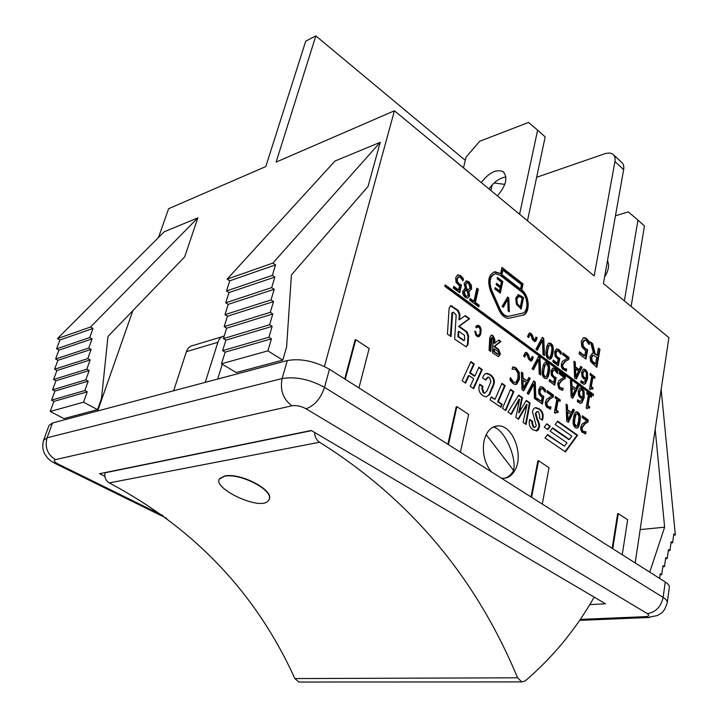 <?xml version="1.0" encoding="UTF-8"?>
<svg xmlns="http://www.w3.org/2000/svg" width="718" height="718" viewBox="0 0 718 718"><rect width="100%" height="100%" fill="white"/><g stroke="black" fill="none" stroke-linecap="round" stroke-linejoin="round"><path stroke-width="1.08" d="M631.131 306.46L644.468 225.955L637.961 220.121L624.355 300.851M608.128 262.366L607.195 262.294M607.473 260.733C609.528 265.283 608.568 270.677 604.601 276.924M615.452 215.795L628.295 211.9L637.961 220.121M527.479 220.767L545.168 136.887L537.629 130.129L519.581 214.242M505.912 177.005C499.746 177.867 494.101 181.842 488.967 188.942M481.284 182.587C488.859 172.76 496.03 169.053 502.797 171.476C508.191 176.996 506.387 185.136 497.394 195.897M463.478 167.868L466.054 157.179L479.651 141.293L528.529 122.437L537.629 130.129M105.106 472.579L105.052 472.776C104.263 477.273 105.672 480.647 109.289 482.9C194.327 528.053 256.191 593.274 294.865 678.564L298.859 682.028L300.402 682.028M594.172 597.098C575.872 629.327 552.86 657.284 525.145 680.969L521.744 681.912L517.588 677.81C475.711 577.173 409.709 498.651 319.582 442.243C316.459 440.143 314.789 436.867 314.565 432.433M224.492 476.267L219.394 479.014C212.465 488.608 262.582 512.329 268.756 500.006C275.353 490.968 240.234 472.597 224.492 476.267M219.69 478.574L224.68 476.007C240.422 472.327 275.532 490.708 268.936 499.746L268.765 500.006M493.14 427.057C503.605 428.386 516.852 456.504 513.612 470.47L486.158 434.614M513.612 470.47C511.243 474.795 508.111 477.389 504.215 478.269M465.291 160.347L315.848 35.9L276.116 162.097L394.424 110.778L594.181 275.909L614.931 161.55L623.646 169.619L603.425 283.556L668.907 337.684L635.17 562.921M579.579 620.37L647.555 617.552L657.589 615.488L661.52 613.001C663.611 611.655 665.523 608.191 667.255 602.617L669.355 587.288C669.544 585.628 668.18 583.86 665.254 581.975L329.454 369.258C314.798 361.127 300.743 358.219 287.299 360.553L52.504 422.983L49.039 425.415L43.645 440.161C42.2 445.052 42.568 449.683 44.731 454.063L47.675 458.075C49.452 460.067 52.297 462.042 56.21 463.999L58.023 463.963C54.137 461.871 53.285 460.426 55.457 459.628L291.921 405.787C296.399 405.14 301.093 406.128 306.012 408.739L647.295 613.612C655.678 612.292 660.955 606.889 663.118 597.412L324.527 387.37C320.659 398.669 314.493 405.796 306.012 408.739M655.193 429.256L664.626 527.2L649.745 572.147M664.626 527.2L640.169 529.588M659.591 578.385L660.246 573.736L661.736 574.687L660.093 574.795M661.736 574.687L663.001 565.631L664.491 566.592L662.858 566.708M664.491 566.592L665.739 557.608L667.21 558.568L665.586 558.694M667.21 558.568L668.458 549.638L669.921 550.607L668.305 550.742M669.921 550.607L671.15 541.74L672.604 542.709L670.998 542.853M672.604 542.709L673.816 533.905L675.351 534.946L661.161 389.425M673.655 535.098L675.351 534.946M222.347 336.652L193.474 345.367C190.082 345.879 187.712 347.988 186.393 351.676L217.886 342.289C219.071 338.833 221.18 336.724 224.231 335.979M173.648 390.771L186.393 351.676M217.886 342.289L205.24 382.371M222.275 364.232L217.662 379.068M394.424 110.778L324.419 366.476M315.848 35.9L305.715 41.186L265.804 166.567L168.604 208.723L158.507 237.505M132.848 310.661L97.666 410.974M275.55 264.87L229.742 280.828L227.13 279.131L334.956 161.056L380.226 142.308L368.047 186.42L291.409 274.94L286.608 346.938L282.784 360.122L267.886 350.869L271.449 338.842L268.909 337.245L272.14 326.367L269.609 324.751L272.831 313.945L270.3 312.312L273.513 301.587L270.991 299.936L274.195 289.282L271.682 287.622L274.877 277.049L272.364 275.371L275.55 264.87L272.903 263.084L380.226 142.308M90.54 327.004L57.458 338.609L164.216 231.788L197.881 217.841L184.688 256.838L107.987 336.473L101.525 398.266L97.54 409.637L83.539 402.188L87.237 391.822L84.859 390.538L88.215 381.15L85.837 379.849L89.185 370.515L86.815 369.205L90.154 359.933L87.784 358.614L91.114 349.388L88.754 348.059L92.075 338.887L89.714 337.55L93.026 328.44L90.54 327.004L197.881 217.841M229.742 280.828L226.511 290.987L228.979 292.576L225.739 302.808L228.225 304.378L224.967 314.681L227.453 316.243L224.187 326.609L226.691 328.153L223.415 338.6L225.919 340.135L222.625 350.644L225.138 352.161L221.521 363.775L236.24 372.561L282.784 360.122M97.54 409.637L63.983 418.603L50.206 411.468L83.539 402.188M87.237 391.822L53.904 401.407L50.206 411.468M84.859 390.538L51.552 400.177L53.904 401.407M88.215 381.15L54.909 391.068L51.552 400.177M85.837 379.849L52.567 389.82L54.909 391.068M89.185 370.515L55.923 380.764L52.567 389.82M86.815 369.205L53.581 379.508L55.923 380.764M90.154 359.933L56.919 370.506L53.581 379.508M87.784 358.614L54.595 369.24L56.919 370.506M91.114 349.388L57.925 360.283L54.595 369.24M88.754 348.059L55.591 359.009L57.925 360.283M92.075 338.887L58.912 350.106L55.591 359.009M89.714 337.55L56.596 348.822L58.912 350.106M93.026 328.44L59.908 339.973L56.596 348.822M57.458 338.609L59.908 339.973M227.13 279.131L272.903 263.084M272.364 275.371L226.511 290.987M274.877 277.049L228.979 292.576M271.682 287.622L225.739 302.808M274.195 289.282L228.225 304.378M270.991 299.936L224.967 314.681M273.513 301.587L227.453 316.243M270.3 312.312L224.187 326.609M272.831 313.945L226.691 328.153M269.609 324.751L223.415 338.6M272.14 326.367L225.919 340.135M268.909 337.245L222.625 350.644M271.449 338.842L225.138 352.161M267.886 350.869L221.521 363.775M460.409 452.214L468.621 414.412L456.881 406.639L448.436 444.63M447.879 444.271L456.217 406.765L456.881 406.639M622.246 554.727L627.649 519.778L618.306 513.594L612.75 548.714M612.158 548.337L617.651 513.666L618.306 513.594M542.287 504.081L549.028 467.687L538.536 460.741L531.607 497.314M531.024 496.946L537.872 460.839L538.536 460.741M358.937 387.944L369.16 348.517L355.778 339.65L345.277 379.284M344.748 378.951L355.123 339.82L355.778 339.65M491.247 471.753C484.524 462.895 482.119 452.636 484.022 440.978C486.445 431.231 491.22 426.187 498.355 425.864C512.894 425.218 523.952 455.041 514.941 470.272C511.88 475.747 507.779 478.421 502.627 478.287L501.335 478.143M522.605 315.22L508.865 318.262C504.942 318.245 501.667 315.543 499.064 310.167L490.502 290.907C487.136 280.541 488.662 274.15 495.097 271.745L500.59 273.612L501.936 267.428L523.036 283.888L521.762 290.009C529.812 295.574 530.467 314.026 522.605 315.22M581.777 346.794L581.284 341.418L583.178 337.909L584.192 337.595L586.561 338.51L589.613 342.046L589.155 344.604L586.148 340.574L584.811 340.054L582.989 342.737L583.222 345.905L585.116 348.311L587.656 349.765L585.978 359.135L579.094 353.902L579.489 351.757L584.748 355.769L585.619 350.914L581.777 346.794M475.756 326.789L476.555 325.766L478.421 325.308L479.884 326.376L481.06 329.024L480.692 334.373L478.484 336.823L476.115 335.746L474.751 331.33L475.621 331.303L476.555 334.696L478.188 335.486L479.893 333.583L480.198 329.212L478.341 326.609L476.375 327.893L475.756 326.789M533.447 369.77L532.029 368.747L538.518 356.666L539.999 357.752L540.699 375.029L539.218 373.952L538.733 359.655L533.447 369.77M551.37 375.415L550.993 371.125L552.564 368.289L555.319 368.693L557.805 371.457L557.41 373.513L554.978 370.353L553.928 369.967L552.375 372.157L552.555 374.679L554.09 376.564L556.154 377.677L554.736 385.198L549.153 381.15L549.476 379.427L553.757 382.532L554.493 378.637L551.37 375.415M577.353 385.27L578.672 386.239L572.749 398.257L571.133 397.081L570.433 380.172L571.824 381.195L571.977 385.88L575.737 388.635L577.353 385.27M586.705 393.814L586.965 392.351L591.659 395.806L591.399 397.26L589.658 395.977L587.979 405.589L589.729 406.864L589.496 408.183L588.078 407.528L587.153 408.739L586.148 408.012L588.419 395.071L586.705 393.814M528.843 377.417L530.252 378.44L523.709 390.888L521.959 389.659L521.376 372.077L522.875 373.145L523 378.018L527.048 380.908L528.843 377.417M538.976 394.155L538.608 389.793L540.214 386.876L543.041 387.244L545.581 390.018L545.177 392.118L542.682 388.941L541.641 388.564L540.017 390.816L540.196 393.383L541.758 395.286L543.876 396.381L542.404 404.063L536.687 400.034L537.028 398.275L541.399 401.362L542.171 397.386L538.976 394.155M555.059 397.925L555.346 396.417L560.282 399.962L560.004 401.461L558.173 400.15L556.324 410.05L558.164 411.36L557.913 412.715L556.423 412.051L555.427 413.299L554.377 412.554L556.863 399.217L555.059 397.925M575.342 427.614C573.206 426.097 572.605 422.803 573.547 417.732C574.265 413.739 575.306 411.764 576.671 411.818L578.062 412.356C580.189 413.855 580.79 417.14 579.857 422.202C579.148 426.241 578.107 428.215 576.716 428.152L575.342 427.614M474.921 375.963L478.888 367.203L482.236 369.555L473.683 388.689L470.245 386.347L473.656 378.772L469.016 375.568L465.569 383.152L462.105 380.791L470.873 361.603L474.275 363.981L470.272 372.75L474.921 375.963L474.266 376.106L469.617 372.893L473.62 364.134L470.658 362.06M494.989 399.352L501.954 383.34L505.221 385.62L498.292 401.622L502.205 404.297L500.931 407.277L490.026 399.845L491.363 396.866L494.989 399.352L491.157 397.314M521.474 408.479L526.357 400.402L530.055 402.995L526.097 424.455L523.054 422.372L527.138 404.413L518.522 419.285L515.82 417.445L519.59 399.172L511.342 414.385L507.967 412.087L518.755 395.088L522.471 397.691L519.302 412.572L521.474 408.479M456.011 282.291L455.661 277.785L457.519 274.949L460.687 275.613L463.487 278.71L463.002 280.828L460.256 277.319L458.865 276.825L457.231 278.97L457.384 281.627L459.107 283.727L461.468 285.055L459.682 292.791L453.327 288.089L453.749 286.32L458.605 289.928L459.529 285.917L456.011 282.291M476.851 288.142L478.341 289.264L475.406 302.377L479.184 305.177L478.789 306.945L469.707 300.214L470.102 298.446L473.907 301.264L476.851 288.142M537.297 350.267L535.888 349.226L542.305 337.379L543.768 338.483L544.477 355.581L543.014 354.495L542.521 340.341L537.297 350.267M555.041 356.146L554.664 351.892L556.217 349.11L558.945 349.558L561.404 352.332L561.027 354.36L558.604 351.192L557.536 350.797L556.037 352.933L556.217 355.428L557.733 357.322L559.78 358.453L558.38 365.875L552.851 361.782L553.174 360.077L557.41 363.218L558.128 359.377L555.041 356.146M580.772 366.315L582.074 367.302L576.222 379.086L574.615 377.901L573.915 361.163L575.289 362.195L575.45 366.835L579.175 369.626L580.772 366.315M590.043 374.922L590.295 373.486L594.944 376.977L594.692 378.413L592.96 377.121L591.3 386.598L593.041 387.891L592.808 389.183L591.381 388.519L590.492 389.703L589.496 388.968L591.74 376.196L590.043 374.922M557.653 421.197L577.631 435.189L565.461 451.909L545.025 437.971L547.574 434.578L564.474 446.165L566.942 442.8L550.114 431.204L552.645 427.847L569.392 439.452L571.824 436.131L555.149 424.517L557.653 421.197M489.057 350.303L489.739 337.55L491.48 335.091L493.248 335.898L494.899 339.847L494.729 343.177L498.893 340.009L500.967 341.517L494.567 346.408L498.732 349.415L500.329 354.18L498.561 356.666L492.476 352.753L493.185 339.138L491.902 337.639L490.771 351.533L489.057 350.303M546.775 423.782L550.302 426.232L547.762 429.579L544.217 427.138L546.775 423.782M593.535 394.406L593.292 395.824L444.819 286.347L445.178 284.831L593.535 394.406L592.889 394.523L445.043 285.396M451.057 336.616L447.44 334.058L449.127 308.094L450.922 305.644L458.228 310.409L459.942 314.475L459.619 319.645L465.318 315.57L469.644 318.72L459.206 326.25L466.915 331.788L468.621 335.836L468.1 344.362L466.251 346.884L454.656 339.156L456.19 314.978L453.372 312.231L452.591 312.734L451.057 336.616M582.029 376.591L581.625 372.175L583.178 369.294L585.565 369.591L587.459 372.462L587.593 378.485L585.484 383.645L583.887 384.327L580.727 382.497L581.059 380.657L583.599 382.506L585.942 379.337L583.752 378.826L582.029 376.591M562.625 354.557L562.939 352.906L569.042 357.501L568.674 359.521L565.64 361.163L562.724 364.816L562.876 366.988L563.989 368.478L566.673 369.043L566.287 371.098L562.526 369.07L561.44 366.907L561.261 364.421L562.4 361.414L567.498 358.219L562.625 354.557M548.184 358.668C545.985 357.026 545.384 353.705 546.389 348.715C547.116 344.936 548.148 343.042 549.467 343.016L551.083 343.635C553.273 345.259 553.874 348.562 552.887 353.543C552.16 357.358 551.128 359.278 549.782 359.278L548.184 358.668M528.735 337.568L527.55 336.697L528.843 333.538L529.956 332.901L532.173 334.812L534.004 339.695L535.17 339.39L535.969 337.038L537.136 337.909L535.87 341.05L534.775 341.678L532.532 339.767L530.719 334.902L529.543 335.189L528.735 337.568M464.169 283.475L466.538 280.944L468.908 281.77L471.34 285.091L471.591 288.986L468.782 291.454L469.68 295.987L467.58 298.185L465.345 297.387C463.2 295.61 462.347 293.483 462.778 291.014L465.345 288.717L464.169 283.475M542.934 418.055L542.386 420.218L539.442 418.172L539.837 416.637L538.688 411.917L537.486 411.459L535.879 413.308L537.405 419.007C539.272 422.731 539.927 425.469 539.353 427.219L538.392 429.786L537.073 430.854L533.115 429.849C529.974 427.632 528.717 424.715 529.363 421.098L529.767 419.438L532.783 421.511L532.424 422.956L533.806 426.968L534.874 427.372L536.265 425.873L532.487 411.845C533.043 409.08 534.246 407.68 536.095 407.644L539.371 408.928C542.467 411.118 543.652 414.16 542.934 418.055L542.278 418.172C542.996 414.286 541.812 411.243 538.715 409.054L535.206 407.779M502.456 408.318L510.552 389.353L513.846 391.66L505.804 410.606L502.456 408.318M489.488 377.506L488.312 377.094L485.772 380.073L482.586 377.865C483.708 374.895 485.171 373.387 486.957 373.342L490.152 374.527C493.589 376.941 494.908 380.064 494.119 383.906L489.613 394.595L486.14 396.883L483.178 395.78C479.534 393.428 478.224 390.116 479.256 385.871L479.741 384.193L483.008 386.446L482.523 388.303L483.788 392.665L484.874 393.06L487.136 390.628L490.941 381.527L489.488 377.506M581.993 417.418L582.289 415.731L588.284 420.03L587.925 422.094L584.973 423.916L582.119 427.757L582.28 429.938L583.375 431.383L586.005 431.805L585.637 433.896L581.948 432.056L580.88 429.938L580.691 427.443L581.795 424.347L586.777 420.847L581.993 417.418M573.054 409.116L574.382 410.068L568.378 422.372L566.744 421.215L566.053 404.099L567.453 405.105L567.615 409.852L571.411 412.563L573.054 409.116M546.838 392.27L547.161 390.556L553.47 395.079L553.084 397.171L549.943 398.966L546.901 402.825L547.053 405.051L548.202 406.55L550.975 407.043L550.58 409.17L546.694 407.214L545.572 405.024L545.393 402.475L546.577 399.334L551.873 395.869L546.838 392.27M528.601 394.335L527.165 393.32L533.743 380.935L535.242 382.012L535.942 399.504L534.443 398.454L533.968 383.968L528.601 394.335M514.232 367.149L516.242 368.083L519.293 372.516L519.464 379.266L516.96 384.058L515.434 384.543L513.038 383.672L509.951 380.037L510.444 377.605L513.397 381.958L514.932 382.488L516.098 382.093L517.974 378.215L517.911 372.965L515.874 369.797L513.684 369.043L512.14 369.357L512.625 366.97L514.232 367.149L512.589 367.149M578.609 395.636L578.214 391.175L579.776 388.241L582.199 388.492L584.102 391.373L584.228 397.458L582.101 402.699L580.413 403.426L577.299 401.631L577.631 399.764L580.153 401.586L582.558 398.346L580.35 397.862L578.609 395.636M559.035 373.692L559.349 372.014L565.515 376.555L565.138 378.601L562.077 380.316L559.125 384.058L559.277 386.248L560.399 387.738L563.109 388.267L562.724 390.341L559.986 389.353L558.64 387.98L557.653 383.681L558.801 380.63L563.953 377.309L559.035 373.692M544.441 378.081C542.225 376.465 541.614 373.118 542.637 368.047C543.382 364.179 544.432 362.24 545.797 362.24L547.385 362.841C549.593 364.448 550.194 367.778 549.189 372.83C548.453 376.744 547.385 378.7 546.003 378.682L544.441 378.081M524.804 357.088L523.61 356.218L524.921 353.005L526.07 352.341L528.277 354.234L530.126 359.144L531.311 358.82L532.119 356.424L533.294 357.286L532.02 360.481L530.871 361.136L528.645 359.242L526.815 354.36L525.63 354.665L524.804 357.088M593.481 353.229L590.492 341.992L592.619 343.644L595.231 353.812L597.107 355.248L598.354 348.095L599.979 349.352L596.829 367.392L590.681 361.621L589.981 356.577L592.772 353.166L593.481 353.229L592.036 353.31M591.444 360.84L593.292 362.949L595.563 364.053L596.748 357.25L593.427 355.239L592.296 355.518L591.085 357.833L591.444 360.84L592.081 360.705L595.563 364.053M593.059 355.32L592.296 355.518M592.933 355.383L591.731 357.699L592.081 360.705M596.281 366.97L599.333 349.486L598.256 348.652M599.979 349.352L599.333 349.486M597.107 355.248L594.594 353.947L591.982 343.787L590.708 342.8M595.231 353.812L594.594 353.947M592.619 343.644L591.982 343.787M525.63 354.665L526.106 354.207M524.284 356.702L524.975 354.809M530.764 361.136L532.639 357.429L531.984 356.945M533.294 357.286L532.639 357.429M530.162 359.44L528.735 358.049L527.631 354.378L525.558 352.493M528.906 356.119L528.26 356.263M528.277 354.234L527.631 354.378M545.949 364.197L544.612 365.031L542.898 373.97L544.109 376.582L545.231 376.851M544.038 369.079L543.544 373.827L544.756 376.447L545.59 376.779L546.586 376.017L547.798 371.816L548.301 367.158L547.071 364.466L546.227 364.134L545.267 364.888L544.038 369.079M545.958 378.682C547.044 378.224 547.906 376.313 548.543 372.965C549.548 367.912 548.947 364.582 546.73 362.985L545.204 362.375M562.113 390.269L562.454 388.393L559.753 387.864L558.631 386.374L558.469 384.184L561.431 380.45L564.492 378.736L564.869 376.681L559.25 372.552M563.109 388.267L562.454 388.393M561.907 388.303L561.261 388.438M565.138 378.601L564.492 378.736M565.515 376.555L564.869 376.681M579.776 395.062L580.934 396.48L582.81 396.955L582.971 391.759L581.903 390.053L581.068 389.739L579.552 392.073L579.776 395.062L579.121 395.187L580.288 396.605L582.172 397.036M582.81 396.955L582.163 397.081M580.745 389.802L578.905 392.199L579.121 395.187M580.018 401.613L577.487 400.545M580.512 403.426L581.454 402.825L583.581 397.575L583.456 391.498L581.553 388.618L580.108 388.07L580.736 387.944M584.102 391.373L583.456 391.498M515.623 384.534L518.809 379.409L518.638 372.66L515.587 368.226L513.585 367.293M512.14 369.357L512.805 369.205M514.968 382.488L512.742 382.102L510.229 378.646M528.17 394.029L533.312 384.103L533.968 383.968M535.26 399.029L534.596 382.147L533.51 381.375M535.242 382.012L534.596 382.147M549.961 409.098L550.32 407.169L547.547 406.675L546.407 405.176L546.245 402.951L549.288 399.091L552.429 397.296L552.824 395.205L547.062 391.086M550.975 407.043L550.32 407.169M549.746 407.106L549.099 407.232M553.084 397.171L552.429 397.296M553.47 395.079L552.824 395.205M567.956 419.806L570.747 413.963L567.023 411.89L567.31 419.922L567.956 419.806L567.669 411.773M574.382 410.068L572.847 409.547M571.411 412.563L566.96 409.969L566.807 405.221L566.08 404.701M567.615 409.852L566.96 409.969M567.453 405.105L566.807 405.221M567.938 422.058L573.736 410.184M585.017 433.834L585.314 431.886M586.005 431.805L585.35 431.913M584.847 431.895L582.729 431.491L581.634 430.046L581.472 427.865L584.317 424.033L587.279 422.202L587.638 420.147L582.199 416.252M585.143 431.904L584.192 432.003M587.925 422.094L587.279 422.202M588.284 420.03L587.638 420.147M485.305 379.75L487.8 377.201M484.659 393.105L483.133 392.8L481.868 388.447L482.352 386.589L479.588 384.686M483.008 386.446L482.352 386.589M486.373 396.874L488.958 394.729L493.463 384.049C494.253 380.208 492.934 377.076 489.496 374.661L486.041 373.504M492.97 387.514L492.306 387.648M505.337 410.283L513.19 391.795L510.363 389.811M513.846 391.66L513.19 391.795M541.875 419.868L542.278 418.172M534.659 427.407L533.151 427.084L531.769 423.073L532.128 421.637L529.633 419.922M532.783 421.511L532.128 421.637M536.274 431.015L538.697 427.336C539.272 425.586 538.617 422.848 536.75 419.124L535.224 413.424L537.019 411.549M537.405 419.007L536.75 419.124M537.324 418.836L536.669 418.953M465.47 290.144L463.64 292.289L465.049 296.085L466.709 296.435M465.695 295.906L466.96 296.363L468.1 295.08L467.508 292.091L466.108 289.955L464.286 292.109L465.695 295.906L465.049 296.085M466.538 288.026L468.001 290.207L470.021 287.99L468.549 283.242L467.194 282.748L465.794 284.463L466.538 288.026L465.901 288.205L467.355 290.386L468.019 290.207L467.355 290.386M466.781 282.865L465.147 284.642L465.901 288.205M469.401 291.382L470.945 289.174L470.694 285.279L468.262 281.959L465.803 281.142M465.327 288.78L464.232 288.968M467.633 298.185L469.034 296.166L468.136 291.634L468.8 291.391M468.782 291.454L468.136 291.634M529.543 335.189L530.01 334.75M528.215 337.191L528.897 335.342M534.668 341.678L536.49 338.061L535.843 337.577M537.136 337.909L536.49 338.061M534.048 340L532.621 338.609L531.526 334.965L529.444 333.053M532.792 336.679L532.146 336.832M532.173 334.812L531.526 334.965M549.647 344.963L548.346 345.771L546.649 354.584L547.852 357.196L548.983 357.474M547.771 349.747L547.295 354.441L548.498 357.052L549.351 357.385L550.311 356.658L551.505 352.52L551.998 347.925L550.778 345.232L549.925 344.9L548.992 345.627L547.771 349.747M549.728 359.287L552.241 353.687C553.228 348.706 552.627 345.403 550.437 343.787L548.893 343.159M565.685 371.009L566.026 369.178L563.343 368.612L562.23 367.122L562.077 364.95L564.994 361.307L568.028 359.655L568.405 357.636L562.831 353.453M566.673 369.043L566.026 369.178M566.502 369.007L565.955 369.124M565.488 369.07L564.842 369.205M568.674 359.521L568.028 359.655M569.042 357.501L568.405 357.636M583.169 376.053L584.326 377.471L586.184 377.964L586.346 372.83L585.287 371.125L584.425 370.802L582.953 373.082L583.169 376.053L582.531 376.178L583.68 377.596L585.547 378.063M586.184 377.964L585.538 378.099M584.111 370.865L582.316 373.216L582.531 376.178M583.456 382.532L580.916 381.446M583.967 384.327L584.838 383.771L586.947 378.619L586.812 372.597L584.928 369.725L583.447 369.16L584.066 369.025M587.459 372.462L586.812 372.597M458.883 331.384L458.56 336.527L463.927 340.341L464.699 339.811L464.474 335.378L458.883 331.384L458.228 331.554L457.904 336.697L463.72 340.565M458.56 336.527L457.904 336.697M450.437 336.177L451.945 312.913L452.905 312.159M466.206 346.884L467.454 344.523L467.965 335.997L466.269 331.949L458.551 326.421L468.998 318.891L464.869 315.884M459.206 326.25L458.551 326.421M469.644 318.72L468.998 318.891M459.619 319.645L458.964 319.815L459.287 314.646L457.581 310.58L450.321 305.814M592.736 395.421L592.889 394.523M550.302 426.232L546.488 424.159M547.385 429.328L549.647 426.339M494.433 348.921L494.307 351.443L497.888 354.019L498.624 353.489L498.247 351.667L494.433 348.921L493.787 349.074L493.652 351.596L497.655 354.234M494.307 351.443L493.652 351.596M490.152 351.084L490.816 338.42L491.776 337.675M498.489 356.675L499.719 353.498L498.077 349.567L493.912 346.561L500.32 341.669L498.471 340.332M494.567 346.408L493.912 346.561M500.967 341.517L500.32 341.669M494.729 343.177L494.083 343.33L494.253 340.009L492.602 336.06L490.906 335.243M577.631 435.189L576.976 435.296L557.365 421.574M569.392 439.452L568.737 439.56L552.357 428.224M564.474 446.165L547.295 434.946M565.075 451.64L576.976 435.296M589.99 389.335L591.147 388.564M592.251 388.815L592.395 388.016L590.663 386.724L592.323 377.246L592.96 377.121M593.041 387.891L592.395 388.016M591.3 386.598L590.663 386.724M594.145 378L594.298 377.112L590.196 374.024M594.944 376.977L594.298 377.112M575.809 376.564L578.529 370.973L574.867 368.855L575.163 376.699L575.809 376.564L575.513 368.72M582.074 367.302L580.548 366.772M579.175 369.626L578.529 369.761L574.804 366.97L574.642 362.33L573.942 361.809M575.45 366.835L574.804 366.97M575.289 362.195L574.642 362.33M575.8 378.772L581.427 367.436M557.41 363.218L556.755 363.362L553.066 360.624M557.832 365.471L559.134 358.596L557.087 357.465L555.57 355.572L555.391 353.076L556.351 351.12L557.195 350.869M559.78 358.453L559.134 358.596M556.217 355.428L555.57 355.572M556.997 350.976L556.351 351.12M560.552 353.579L560.758 352.475L558.299 349.702L556.423 348.993M561.404 352.332L560.758 352.475M536.885 349.962L541.875 340.494L542.521 340.341M543.804 355.078L543.122 338.636L542.054 337.828M543.768 338.483L543.122 338.636M478.341 289.264L476.725 288.717M473.907 301.264L473.261 301.443L469.976 299.002M478.269 306.559L478.538 305.347L474.76 302.556L477.703 289.444M479.184 305.177L478.538 305.347M475.406 302.377L474.76 302.556M458.605 289.928L457.958 290.108L453.614 286.886M459.17 292.414L460.821 285.243L458.461 283.915L456.738 281.815L456.585 279.158L458.443 276.951M461.468 285.055L460.821 285.243M457.384 281.627L456.738 281.815M458.389 276.977L457.743 277.166M462.563 280.119L462.841 278.898L460.041 275.802L457.528 274.949L458.21 274.752M463.487 278.71L462.841 278.898M519.302 412.572L518.647 412.697L521.815 397.817L518.495 395.501M522.471 397.691L521.815 397.817M510.911 414.098L518.935 399.298L519.59 399.172M517.651 403.211L516.996 403.336M518.109 418.998L526.482 404.539L527.138 404.413M525.02 408.623L524.364 408.739M525.531 424.069L529.399 403.121L526.106 400.815M530.055 402.995L529.399 403.121M500.464 406.962L501.55 404.422L497.637 401.748L504.566 385.754L501.756 383.798M502.205 404.297L501.55 404.422M498.292 401.622L497.637 401.748M505.221 385.62L504.566 385.754M470.272 372.75L469.617 372.893M474.275 363.981L473.62 364.134M465.12 382.847L468.36 375.711L469.016 375.568M473.225 388.375L481.59 369.698L478.673 367.661M482.236 369.555L481.59 369.698M576.76 413.739L575.396 414.591L573.799 423.539L574.983 426.097L575.998 426.33M574.894 418.684L574.454 423.432L576.375 426.268L577.38 425.469L578.52 421.251L578.968 416.602L577.775 413.981L577.039 413.685L576.051 414.474L574.894 418.684M576.662 428.143C577.748 427.722 578.591 425.774 579.211 422.31C580.135 417.257 579.543 413.972 577.416 412.473L576.087 411.935M554.924 412.94L556.145 412.096M557.356 412.356L557.518 411.477L555.669 410.175L557.518 400.276L558.173 400.15M558.164 411.36L557.518 411.477M556.324 410.05L555.669 410.175M559.448 401.066L559.636 400.088L555.247 396.946M560.282 399.962L559.636 400.088M541.399 401.362L536.929 398.786M541.848 403.678L543.221 396.507L541.103 395.412L539.541 393.518L539.362 390.951L540.367 388.905L541.264 388.644M543.876 396.381L543.221 396.507M540.196 393.383L539.541 393.518M541.013 388.779L540.367 388.905M544.702 391.346L544.926 390.152L542.386 387.379L540.537 386.715M545.581 390.018L544.926 390.152M523.278 388.241L526.33 382.335L522.39 380.136L522.623 388.375L523.278 388.241L523.045 379.993M530.252 378.44L528.61 377.865M527.048 380.908L522.345 378.153L522.219 373.279L521.403 372.696M523 378.018L522.345 378.153M522.875 373.145L522.219 373.279M523.278 390.583L529.606 378.574M586.651 408.38L587.827 407.573M588.931 407.815L589.083 406.98L587.324 405.706L589.011 396.103L589.658 395.977M589.729 406.864L589.083 406.98M587.979 405.589L587.324 405.706M590.851 396.857L591.013 395.932L586.875 392.881M591.659 395.806L591.013 395.932M572.336 395.717L575.082 390.009L571.393 387.908L571.681 395.842L572.336 395.717L572.04 387.783M578.672 386.239L577.137 385.719M575.737 388.635L571.331 386.015L571.169 381.33L570.46 380.8M571.977 385.88L571.331 386.015M571.824 381.195L571.169 381.33M572.318 397.943L578.017 386.365M553.757 382.532L549.378 379.957M554.188 384.803L555.508 377.812L553.443 376.699L551.909 374.814L551.729 372.292L552.698 370.3L553.569 370.039M556.154 377.677L555.508 377.812M552.555 374.679L551.909 374.814M553.345 370.165L552.698 370.3M556.944 372.732L557.159 371.592L554.673 368.828L552.824 368.146M557.805 371.457L557.159 371.592M533.025 369.474L538.087 359.799L538.733 359.655M540.017 374.536L539.353 357.896L538.276 357.106M539.999 357.752L539.353 357.896M476.16 327.498L477.802 326.6M477.102 326.959L476.456 327.121M478.188 335.486L476.985 335.629L475.908 334.857L474.769 331.474M477.632 335.468L476.985 335.629M476.555 334.696L475.908 334.857M476.16 334.023L475.513 334.184M475.792 332.892L475.136 333.053M475.621 331.303L474.966 331.465M478.17 336.814L480.046 334.534L480.539 330.451L479.238 326.537L477.165 325.451M479.453 336.338L478.798 336.5M480.028 335.575L479.373 335.737M480.692 334.373L480.046 334.534M481.213 331.994L480.566 332.156M481.186 330.289L480.539 330.451M481.06 329.024L480.405 329.185M480.539 327.48L479.893 327.641M479.884 326.376L479.238 326.537M478.421 325.308L477.775 325.478M584.748 355.769L584.111 355.904L579.39 352.305M585.43 358.722L587.01 349.899L584.47 348.454L582.585 346.049L582.343 342.89L583.519 340.431L584.407 340.152M587.656 349.765L587.01 349.899M583.222 345.905L582.585 346.049M584.156 340.287L583.519 340.431M588.688 343.814L588.975 342.19L585.915 338.654L583.501 337.747M589.613 342.046L588.975 342.19M503.318 307.295L502.142 306.415L507.599 297.01L508.829 297.943L509.322 311.818L508.102 310.903L507.77 299.415L503.318 307.295M502.932 307.008L507.123 299.586L507.77 299.415M508.658 311.316L508.191 298.114L507.33 297.467M508.829 297.943L508.191 298.114M494.397 274.007C489.29 276.421 488.141 281.842 490.95 290.278L499.504 309.512C501.729 314.107 504.521 316.414 507.877 316.423L521.753 313.353M509.233 316.153L522.13 313.254C528.825 312.258 528.304 296.552 521.465 291.768L500.168 275.299L495.528 273.746C490.035 275.793 488.725 281.25 491.597 290.099L500.15 309.341C502.376 313.937 505.167 316.243 508.524 316.252L509.233 316.153L508.586 316.315M520.505 289.04L521.43 284.615L502.851 270.156L502.214 270.345L501.245 274.797L519.868 289.21L520.505 289.04L501.891 274.608L501.245 274.797M502.851 270.156L501.891 274.608M521.762 290.009L521.124 290.189L522.399 284.068L501.801 268.02M522.381 315.274C529.884 313.497 528.96 295.61 521.124 290.189M523.036 283.888L522.399 284.068M500.59 273.612L493.822 272.032M502.824 281.555L500.329 293.159L494.881 289.013L495.178 287.631L499.468 290.898L500.159 287.712L496.165 284.66L496.47 283.287L500.455 286.338L501.388 282.039L497.116 278.755L497.412 277.39L502.824 281.555L502.187 281.743L497.287 277.965M500.455 286.338L499.818 286.518L496.344 283.861M499.468 290.898L498.83 291.077L495.061 288.205M499.809 292.764L502.187 281.743M517.373 303.786L516.736 303.956L518.827 306.353L520.326 306.837L522.157 297.979L518.818 296.301L516.87 299.065L517.373 303.786L520.326 306.837M518.172 296.471L516.233 299.235L516.736 303.956M518.441 294.658L523.539 297.521L521.169 309.018L516.404 304.324L515.703 298.149L518.441 294.658L517.813 294.82L522.901 297.692L520.64 308.614M523.539 297.521L522.901 297.692M504.79 184.382L494.119 182.973M614.931 161.55C615.497 158.077 614.743 155.564 612.669 154.02L609.842 152.988L605.687 153.428L536.651 177.292M623.646 169.619C624.193 166.145 623.43 163.641 621.339 162.08L613.728 155.007M104.864 476.357L99.551 473.709L311.271 430.495L605.534 603.793L589.747 604.601M492.126 184.957L490.861 190.503M517.588 677.81L294.865 678.564M311.558 430.665L105.052 472.776M109.289 482.9L319.582 442.243M593.939 362.814L593.292 362.949M591.731 357.699L591.085 357.833M532.02 360.481L531.365 360.624M530.126 359.144L529.471 359.287M529.39 357.905L528.735 358.049M527.093 352.735L526.447 352.888M543.544 373.827L542.898 373.97M545.267 364.888L544.612 365.031M549.189 372.83L548.543 372.965M547.385 362.841L546.73 362.985M560.399 387.738L559.753 387.864M559.277 386.248L558.631 386.374M559.125 384.058L558.469 384.184M562.077 380.316L561.431 380.45M580.934 396.48L580.288 396.605M579.552 392.073L578.905 392.199M578.852 401.084L578.196 401.2M582.101 402.699L581.454 402.825M584.228 397.458L583.581 397.575M582.199 388.492L581.553 388.618M516.242 368.083L515.587 368.226M513.397 381.958L512.742 382.102M511.521 379.813L510.866 379.948M516.96 384.058L516.314 384.202M519.464 379.266L518.809 379.409M519.293 372.516L518.638 372.66M548.202 406.55L547.547 406.675M547.053 405.051L546.407 405.176M546.901 402.825L546.245 402.951M549.943 398.966L549.288 399.091M583.375 431.383L582.729 431.491M582.28 429.938L581.634 430.046M582.119 427.757L581.472 427.865M584.973 423.916L584.317 424.033M483.788 392.665L483.133 392.8M482.523 388.303L481.868 388.447M489.613 394.595L488.958 394.729M494.119 383.906L493.463 384.049M490.152 374.527L489.496 374.661M539.371 408.928L538.715 409.054M533.806 426.968L533.151 427.084M532.424 422.956L531.769 423.073M539.353 427.219L538.697 427.336M535.879 413.308L535.224 413.424M464.286 292.109L463.64 292.289M465.794 284.463L465.147 284.642M468.908 281.77L468.262 281.959M469.68 295.987L469.034 296.166M471.591 288.986L470.945 289.174M471.34 285.091L470.694 285.279M535.87 341.05L535.224 341.203M534.004 339.695L533.357 339.847M533.268 338.456L532.621 338.609M530.997 333.305L530.351 333.466M547.295 354.441L546.649 354.584M548.992 345.627L548.346 345.771M552.887 353.543L552.241 353.687M551.083 343.635L550.437 343.787M563.989 368.478L563.343 368.612M562.876 366.988L562.23 367.122M562.724 364.816L562.077 364.95M565.64 361.163L564.994 361.307M584.326 377.471L583.68 377.596M582.953 373.082L582.316 373.216M582.262 381.985L581.616 382.12M585.484 383.645L584.838 383.771M587.593 378.485L586.947 378.619M585.565 369.591L584.928 369.725M463.927 340.341L463.272 340.503M452.591 312.734L451.945 312.913M468.1 344.362L467.454 344.523M468.621 335.836L467.965 335.997M466.915 331.788L466.269 331.949M459.942 314.475L459.287 314.646M458.228 310.409L457.581 310.58M452.277 306.083L451.631 306.254M497.888 354.019L497.242 354.171M491.462 338.259L490.816 338.42M500.329 354.18L499.683 354.333M500.374 353.346L499.719 353.498M498.732 349.415L498.077 349.567M494.899 339.847L494.253 340.009M493.248 335.898L492.602 336.06M492.692 335.494L492.036 335.647M557.733 357.322L557.087 357.465M556.037 352.933L555.391 353.076M558.945 349.558L558.299 349.702M459.107 283.727L458.461 283.915M457.231 278.97L456.585 279.158M460.687 275.613L460.041 275.802M520.505 407.815L519.85 407.941M574.454 423.432L573.799 423.539M576.051 414.474L575.396 414.591M579.857 422.202L579.211 422.31M578.062 412.356L577.416 412.473M541.758 395.286L541.103 395.412M540.017 390.816L539.362 390.951M543.041 387.244L542.386 387.379M554.09 376.564L553.443 376.699M552.375 372.157L551.729 372.292M555.319 368.693L554.673 368.828M585.116 348.311L584.47 348.454M582.989 342.737L582.343 342.89M586.561 338.51L585.915 338.654M522.13 313.254L521.492 313.425M491.597 290.099L490.95 290.278M500.15 309.341L499.504 309.512M519.464 306.182L518.827 306.353M516.87 299.065L516.233 299.235M521.609 296.031L520.972 296.202M329.454 369.258L324.527 387.37C309.745 379.31 295.61 376.376 282.111 378.548C279.876 390.152 283.143 399.226 291.921 405.787M647.295 613.612C649.682 615.317 648.982 616.331 645.177 616.672L647.519 617.552L649.709 617.453M667.246 602.671C667.471 601.047 666.089 599.288 663.118 597.412L665.254 581.975M287.299 360.553L282.111 378.548L47.092 437.809C44.633 447.305 47.424 454.575 55.457 459.628M645.177 616.672L580.243 619.401M54.9 463.352L166.639 518.288M52.504 422.983L47.092 437.809L43.61 440.26M163.031 515.641L58.023 463.963M504.198 172.661L502.797 171.476M298.859 682.028L521.744 681.912M592.772 353.166L592.135 353.301M530.629 359.341L529.983 359.485M544.944 376.914L545.59 376.779M545.797 362.24L545.258 362.357M562.239 388.33L561.593 388.456M581.768 397.108L582.415 396.991M580.153 401.586L579.507 401.703M514.932 382.488L514.276 382.622M550.015 407.124L549.369 407.241M585.008 431.904L584.362 432.012M484.874 393.06L484.219 393.195M486.957 373.342L486.301 373.486M536.095 407.644L535.44 407.77M534.874 427.372L534.219 427.488M466.314 296.543L466.96 296.363M466.538 280.944L465.892 281.124M464.914 288.78L464.268 288.968M534.515 339.892L533.869 340.045M548.705 357.528L549.351 357.385M549.467 343.016L548.947 343.132M565.883 369.088L565.237 369.223M585.224 378.126L585.87 377.991M583.599 382.506L582.962 382.631M464.232 340.44L463.586 340.601M450.922 305.644L450.365 305.796M498.175 354.118L497.529 354.261M491.48 335.091L490.968 335.216M557.069 348.849L556.432 348.993M575.719 426.384L576.375 426.268M576.671 411.818L576.141 411.917M541.228 386.58L540.573 386.715M553.488 368.011L552.842 368.146M584.192 337.595L583.554 337.747M508.524 316.252L507.877 316.423M495.097 271.745L494.451 271.934M498.355 425.864L494.092 426.636"/></g></svg>
